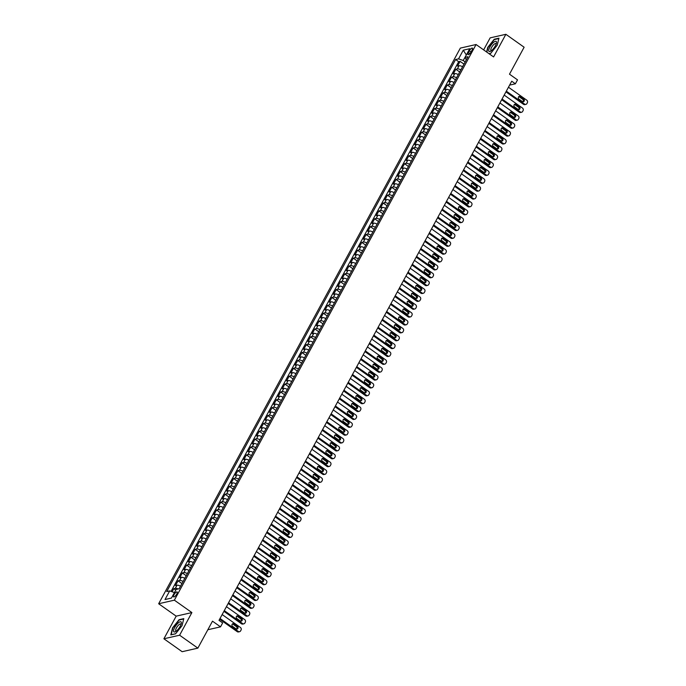 <?xml version="1.0" encoding="UTF-8"?>
<svg xmlns="http://www.w3.org/2000/svg" width="686" height="686" viewBox="0 0 686 686"><rect width="100%" height="100%" fill="white"/><g stroke="black" fill="none" stroke-linecap="round" stroke-linejoin="round"><path stroke-width="1.03" d="M176.731 594.119A3.027 0.995 -54.7 0 0 177.125 591.958A3.027 0.995 -54.7 0 0 174.012 594.736A3.027 0.995 -54.7 0 0 173.618 596.897A3.027 0.995 -54.7 0 0 176.731 594.119M163.894 638.777L182.142 651.7L197.86 648.133L179.612 635.21L191.891 612.581L174.373 600.173L158.655 603.749L176.182 616.148L163.894 638.777L179.612 635.21M174.373 600.173L476.067 44.521L460.349 48.097L158.655 603.749M476.067 44.521L493.586 56.929L505.874 34.3L490.156 37.867L483.639 49.881M505.874 34.3L524.121 47.223L509.492 74.182L517.518 79.868L515.383 83.803L511.73 81.214L219.014 620.341L222.658 622.922L220.523 626.858L212.497 621.173L197.86 648.133M462.561 66.722A3.79 1.226 -151.5 0 0 459.071 65.736L457.528 66.096L460.092 61.371L463.976 64.124M460.855 69.869A3.79 1.226 -151.5 0 0 457.365 68.892L455.813 69.243L459.706 71.996M455.813 69.243L453.249 73.959L454.801 73.608A3.79 1.226 -151.5 0 1 458.291 74.594M454.021 82.466A3.79 1.226 -151.5 0 0 450.531 81.48L448.978 81.831L451.542 77.115L455.427 79.859M449.742 90.329A3.79 1.226 -151.5 0 0 446.252 89.352L444.708 89.703L447.272 84.978L451.156 87.731M445.471 98.201A3.79 1.226 -151.5 0 0 441.981 97.223L440.429 97.575L442.993 92.85L446.886 95.603M441.201 106.073A3.79 1.226 -151.5 0 0 437.711 105.095L436.159 105.447L438.723 100.722L442.607 103.475M436.922 113.945A3.79 1.226 -151.5 0 0 433.432 112.958L431.888 113.319L434.452 108.594L438.337 111.346M432.652 121.816A3.79 1.226 -151.5 0 0 429.162 120.83L427.61 121.182L430.173 116.466L434.058 119.218M428.381 129.688A3.79 1.226 -151.5 0 0 424.891 128.702L423.339 129.054L425.903 124.338L429.788 127.081M424.102 137.552A3.79 1.226 -151.5 0 0 420.612 136.574L419.069 136.926L421.633 132.201L425.517 134.953M419.832 145.423A3.79 1.226 -151.5 0 0 416.342 144.446L414.79 144.797L417.354 140.073L421.238 142.825M415.553 153.295A3.79 1.226 -151.5 0 0 412.072 152.318L410.52 152.669L413.083 147.944L416.968 150.697M411.283 161.167A3.79 1.226 -151.5 0 0 407.793 160.181L406.241 160.541L408.813 155.816L412.698 158.569M407.012 169.039A3.79 1.226 -151.5 0 0 403.522 168.053L401.97 168.404L404.534 163.688L408.419 166.441M402.733 176.911A3.79 1.226 -151.5 0 0 399.252 175.925L397.7 176.276L400.264 171.56L404.148 174.304M398.463 184.774A3.79 1.226 -151.5 0 0 394.973 183.797L393.421 184.148L395.985 179.423L399.878 182.176M394.193 192.646A3.79 1.226 -151.5 0 0 390.703 191.668L389.151 192.02L391.715 187.295L395.599 190.048M389.914 200.518A3.79 1.226 -151.5 0 0 386.432 199.54L384.88 199.892L387.444 195.167L391.329 197.92M385.643 208.39A3.79 1.226 -151.5 0 0 382.153 207.404L380.601 207.764L383.165 203.039L387.058 205.791M381.373 216.262A3.79 1.226 -151.5 0 0 377.883 215.275L376.331 215.627L378.895 210.911L382.779 213.663M377.094 224.133A3.79 1.226 -151.5 0 0 373.613 223.147L372.061 223.499L374.625 218.783L378.509 221.527M372.824 231.997A3.79 1.226 -151.5 0 0 369.334 231.019L367.782 231.371L370.346 226.646L374.239 229.398M368.554 239.868A3.79 1.226 -151.5 0 0 365.063 238.891L363.511 239.243L366.075 234.518L369.96 237.27M364.275 247.74A3.79 1.226 -151.5 0 0 360.793 246.763L359.241 247.114L361.805 242.39L365.689 245.142M360.004 255.612A3.79 1.226 -151.5 0 0 356.514 254.626L354.962 254.986L357.526 250.261L361.419 253.014M355.734 263.484A3.79 1.226 -151.5 0 0 352.244 262.498L350.692 262.849L353.256 258.133L357.14 260.886M351.455 271.356A3.79 1.226 -151.5 0 0 347.974 270.37L346.421 270.721L348.985 266.005L352.87 268.749M347.185 279.219A3.79 1.226 -151.5 0 0 343.695 278.242L342.143 278.593L344.706 273.868L348.599 276.621M342.914 287.091A3.79 1.226 -151.5 0 0 339.424 286.113L337.872 286.465L340.436 281.74L344.321 284.493M338.635 294.963A3.79 1.226 -151.5 0 0 335.145 293.985L333.602 294.337L336.166 289.612L340.05 292.365M334.365 302.835A3.79 1.226 -151.5 0 0 330.875 301.849L329.323 302.209L331.887 297.484L335.78 300.236M330.095 310.707A3.79 1.226 -151.5 0 0 326.605 309.72L325.053 310.072L327.616 305.356L331.501 308.108M325.816 318.578A3.79 1.226 -151.5 0 0 322.326 317.592L320.782 317.944L323.346 313.228L327.231 315.972M321.545 326.442A3.79 1.226 -151.5 0 0 318.055 325.464L316.503 325.816L319.067 321.091L322.96 323.843M317.275 334.314A3.79 1.226 -151.5 0 0 313.785 333.336L312.233 333.688L314.797 328.963L318.681 331.715M312.996 342.185A3.79 1.226 -151.5 0 0 309.506 341.208L307.963 341.559L310.526 336.835L314.411 339.587M308.726 350.057A3.79 1.226 -151.5 0 0 305.236 349.071L303.684 349.431L306.248 344.706L310.141 347.459M304.455 357.929A3.79 1.226 -151.5 0 0 300.965 356.943L299.413 357.295L301.977 352.578L305.862 355.331M300.176 365.801A3.79 1.226 -151.5 0 0 296.686 364.815L295.143 365.166L297.707 360.45L301.591 363.194M295.906 373.664A3.79 1.226 -151.5 0 0 292.416 372.687L290.864 373.038L293.428 368.313L297.321 371.066M291.636 381.536A3.79 1.226 -151.5 0 0 288.146 380.559L286.594 380.91L289.158 376.185L293.042 378.938M287.357 389.408A3.79 1.226 -151.5 0 0 283.867 388.43L282.323 388.782L284.887 384.057L288.772 386.81M283.086 397.28A3.79 1.226 -151.5 0 0 279.596 396.294L278.044 396.654L280.608 391.929L284.493 394.682M278.816 405.152A3.79 1.226 -151.5 0 0 275.326 404.165L273.774 404.517L276.338 399.801L280.222 402.553M274.537 413.023A3.79 1.226 -151.5 0 0 271.047 412.037L269.504 412.389L272.068 407.673L275.952 410.417M270.267 420.887A3.79 1.226 -151.5 0 0 266.777 419.909L265.225 420.261L267.789 415.536L271.673 418.289M265.988 428.759A3.79 1.226 -151.5 0 0 262.506 427.781L260.954 428.133L263.518 423.408L267.403 426.16M261.718 436.63A3.79 1.226 -151.5 0 0 258.228 435.653L256.675 436.004L259.248 431.28L263.132 434.032M257.447 444.502A3.79 1.226 -151.5 0 0 253.957 443.516L252.405 443.876L254.969 439.151L258.854 441.904M253.168 452.374A3.79 1.226 -151.5 0 0 249.687 451.388L248.135 451.74L250.699 447.023L254.583 449.776M248.898 460.246A3.79 1.226 -151.5 0 0 245.408 459.26L243.856 459.611L246.42 454.895L250.313 457.639M244.628 468.109A3.79 1.226 -151.5 0 0 241.138 467.132L239.585 467.483L242.149 462.758L246.034 465.511M240.349 475.981A3.79 1.226 -151.5 0 0 236.867 475.004L235.315 475.355L237.879 470.63L241.764 473.383M236.078 483.853A3.79 1.226 -151.5 0 0 232.588 482.875L231.036 483.227L233.6 478.502L237.493 481.255M231.808 491.725A3.79 1.226 -151.5 0 0 228.318 490.739L226.766 491.099L229.33 486.374L233.214 489.127M227.529 499.597A3.79 1.226 -151.5 0 0 224.048 498.611L222.496 498.962L225.059 494.246L228.944 496.998M223.259 507.469A3.79 1.226 -151.5 0 0 219.769 506.482L218.217 506.834L220.781 502.118L224.674 504.862M218.988 515.332A3.79 1.226 -151.5 0 0 215.498 514.354L213.946 514.706L216.51 509.981L220.395 512.734M214.709 523.204A3.79 1.226 -151.5 0 0 211.228 522.226L209.676 522.578L212.24 517.853L216.124 520.605M210.439 531.075A3.79 1.226 -151.5 0 0 206.949 530.098L205.397 530.45L207.961 525.725L211.854 528.477M206.169 538.947A3.79 1.226 -151.5 0 0 202.679 537.961L201.127 538.321L203.691 533.597L207.575 536.349M201.89 546.819A3.79 1.226 -151.5 0 0 198.408 545.833L196.856 546.185L199.42 541.468L203.305 544.221M197.619 554.691A3.79 1.226 -151.5 0 0 194.129 553.705L192.577 554.056L195.141 549.34L199.034 552.084M193.349 562.554A3.79 1.226 -151.5 0 0 189.859 561.577L188.307 561.928L190.871 557.203L194.755 559.956M189.07 570.426A3.79 1.226 -151.5 0 0 185.58 569.449L184.037 569.8L186.601 565.075L190.485 567.828M184.8 578.298A3.79 1.226 -151.5 0 0 181.31 577.32L179.758 577.672L182.322 572.947L186.215 575.7M180.529 586.17A3.79 1.226 -151.5 0 0 177.039 585.184L175.487 585.544L178.051 580.819L181.936 583.572M469.378 50.798L468.444 52.53A2.933 0.96 -54.7 0 0 468.066 54.631A2.933 0.96 -54.7 0 0 471.076 51.939L472.019 50.207A2.933 0.96 -54.7 0 0 472.397 48.106A2.933 0.96 -54.7 0 0 469.378 50.798L471.05 51.982M174.407 592.635L171.474 598.046L176.156 589.42L179.132 588.742L468.006 56.706L465.031 57.384L466.291 59.862M171.457 598.081L165 599.547L169.699 590.886L166.724 591.564L455.598 59.519L458.574 58.85L463.273 50.189L469.73 48.723L465.031 57.384M460.092 61.371L458.668 61.697L171.063 591.383M178.128 588.974A3.79 1.226 28.5 0 0 175.324 588.339L173.781 588.691L172.109 591.761M178.051 580.819L179.603 580.467A3.79 1.226 28.5 0 1 183.093 581.445M182.322 572.947L183.874 572.596A3.79 1.226 28.5 0 1 187.364 573.573M186.601 565.075L188.144 564.724A3.79 1.226 28.5 0 1 191.634 565.71M190.871 557.203L192.423 556.852A3.79 1.226 28.5 0 1 195.913 557.838M195.141 549.34L196.693 548.98A3.79 1.226 28.5 0 1 200.183 549.966M199.42 541.468L200.972 541.117A3.79 1.226 28.5 0 1 204.454 542.094M203.691 533.597L205.243 533.245A3.79 1.226 28.5 0 1 208.733 534.222M207.961 525.725L209.513 525.373A3.79 1.226 28.5 0 1 213.003 526.351M212.24 517.853L213.792 517.501A3.79 1.226 28.5 0 1 217.273 518.487M216.51 509.981L218.062 509.629A3.79 1.226 28.5 0 1 221.552 510.616M220.781 502.118L222.333 501.758A3.79 1.226 28.5 0 1 225.823 502.744M225.059 494.246L226.612 493.894A3.79 1.226 28.5 0 1 230.093 494.872M229.33 486.374L230.882 486.022A3.79 1.226 28.5 0 1 234.372 487M233.6 478.502L235.152 478.151A3.79 1.226 28.5 0 1 238.642 479.128M237.879 470.63L239.431 470.279A3.79 1.226 28.5 0 1 242.913 471.265M242.149 462.758L243.702 462.407A3.79 1.226 28.5 0 1 247.192 463.393M246.42 454.895L247.972 454.535A3.79 1.226 28.5 0 1 251.462 455.521M250.699 447.023L252.251 446.672A3.79 1.226 28.5 0 1 255.732 447.649M254.969 439.151L256.521 438.8A3.79 1.226 28.5 0 1 260.011 439.777M259.248 431.28L260.791 430.928A3.79 1.226 28.5 0 1 264.281 431.906M263.518 423.408L265.07 423.056A3.79 1.226 28.5 0 1 268.552 424.042M267.789 415.536L269.341 415.184A3.79 1.226 28.5 0 1 272.831 416.17M272.068 407.673L273.611 407.312A3.79 1.226 28.5 0 1 277.101 408.299M276.338 399.801L277.89 399.449A3.79 1.226 28.5 0 1 281.38 400.427M280.608 391.929L282.16 391.577A3.79 1.226 28.5 0 1 285.65 392.555M284.887 384.057L286.431 383.706A3.79 1.226 28.5 0 1 289.921 384.683M289.158 376.185L290.71 375.834A3.79 1.226 28.5 0 1 294.2 376.82M293.428 368.313L294.98 367.962A3.79 1.226 28.5 0 1 298.47 368.948M297.707 360.45L299.25 360.09A3.79 1.226 28.5 0 1 302.74 361.076M301.977 352.578L303.529 352.227A3.79 1.226 28.5 0 1 307.019 353.204M306.248 344.706L307.8 344.355A3.79 1.226 28.5 0 1 311.29 345.332M310.526 336.835L312.07 336.483A3.79 1.226 28.5 0 1 315.56 337.461M314.797 328.963L316.349 328.611A3.79 1.226 28.5 0 1 319.839 329.597M319.067 321.091L320.619 320.739A3.79 1.226 28.5 0 1 324.109 321.725M323.346 313.228L324.89 312.867A3.79 1.226 28.5 0 1 328.38 313.854M327.616 305.356L329.169 305.004A3.79 1.226 28.5 0 1 332.659 305.982M331.887 297.484L333.439 297.132A3.79 1.226 28.5 0 1 336.929 298.11M336.166 289.612L337.709 289.26A3.79 1.226 28.5 0 1 341.199 290.238M340.436 281.74L341.988 281.389A3.79 1.226 28.5 0 1 345.478 282.375M344.706 273.868L346.259 273.517A3.79 1.226 28.5 0 1 349.749 274.503M348.985 266.005L350.537 265.645A3.79 1.226 28.5 0 1 354.019 266.631M353.256 258.133L354.808 257.782A3.79 1.226 28.5 0 1 358.298 258.759M357.526 250.261L359.078 249.91A3.79 1.226 28.5 0 1 362.568 250.887M361.805 242.39L363.357 242.038A3.79 1.226 28.5 0 1 366.839 243.016M366.075 234.518L367.627 234.166A3.79 1.226 28.5 0 1 371.117 235.152M370.346 226.646L371.898 226.294A3.79 1.226 28.5 0 1 375.388 227.28M374.625 218.783L376.177 218.422A3.79 1.226 28.5 0 1 379.658 219.409M378.895 210.911L380.447 210.559A3.79 1.226 28.5 0 1 383.937 211.537M383.165 203.039L384.717 202.687A3.79 1.226 28.5 0 1 388.207 203.665M387.444 195.167L388.996 194.815A3.79 1.226 28.5 0 1 392.478 195.793M391.715 187.295L393.267 186.944A3.79 1.226 28.5 0 1 396.757 187.93M395.985 179.423L397.537 179.072A3.79 1.226 28.5 0 1 401.027 180.058M400.264 171.56L401.816 171.2A3.79 1.226 28.5 0 1 405.297 172.186M404.534 163.688L406.086 163.337A3.79 1.226 28.5 0 1 409.576 164.314M408.813 155.816L410.357 155.465A3.79 1.226 28.5 0 1 413.847 156.442M413.083 147.944L414.636 147.593A3.79 1.226 28.5 0 1 418.117 148.57M417.354 140.073L418.906 139.721A3.79 1.226 28.5 0 1 422.396 140.707M421.633 132.201L423.176 131.849A3.79 1.226 28.5 0 1 426.666 132.835M425.903 124.338L427.455 123.977A3.79 1.226 28.5 0 1 430.945 124.963M430.173 116.466L431.726 116.114A3.79 1.226 28.5 0 1 435.216 117.092M434.452 108.594L435.996 108.242A3.79 1.226 28.5 0 1 439.486 109.22M438.723 100.722L440.275 100.37A3.79 1.226 28.5 0 1 443.765 101.348M442.993 92.85L444.545 92.499A3.79 1.226 28.5 0 1 448.035 93.485M447.272 84.978L448.815 84.627A3.79 1.226 28.5 0 1 452.306 85.613M451.542 77.115L453.094 76.755A3.79 1.226 28.5 0 1 456.584 77.741M466.274 55.086L463.196 60.531L458.574 58.85M465.168 61.929L463.196 60.531M207.841 629.739L220.523 626.858M509.621 85.107L515.383 83.803M466.326 54.983L463.273 50.189M458.668 61.697L455.598 59.519M173.781 588.691L175.779 590.106M169.699 590.886L174.321 592.567M165 599.547L171.329 598.081M489.092 53.74L490.704 53.371L497.196 45.242L498.954 38.184L494.22 39.256L487.729 47.394L486.588 51.973M191.891 612.581L176.182 616.148M175.547 633.821L182.039 625.683L183.797 618.626L179.063 619.707L172.572 627.836L170.814 634.893L175.547 633.821M508.463 87.233L526.737 100.165A1.895 1.681 77.2 0 1 527.345 102.771L526.917 103.56A1.895 1.681 77.2 0 1 524.601 104.101L506.328 91.169M505.942 91.881L523.538 104.341L524.601 104.101M523.727 99.016A1.518 1.346 -102.8 0 1 522.355 101.537L518.856 99.05A1.518 1.346 -102.8 0 1 520.22 96.537L523.727 99.016L522.663 99.256A1.518 1.346 -102.8 0 1 522.818 101.742M518.702 96.563A1.518 1.346 -102.8 0 1 519.156 96.777L522.663 99.256M525.87 104.375L524.816 104.615A1.895 1.681 -102.8 0 1 523.538 104.341M495.369 45.791A6.148 2.015 -54.7 0 0 496.441 43.098A6.148 2.015 -54.7 0 0 494.486 41.692A6.148 2.015 -54.7 0 0 489.847 47.051A6.148 2.015 -54.7 0 0 490.747 51.133A6.148 2.015 -54.7 0 0 495.369 45.791M496.15 44.101A4.21 1.381 -54.7 0 0 495.909 43.595A4.21 1.381 -54.7 0 0 491.579 47.463A4.21 1.381 -54.7 0 0 491.039 50.472A4.21 1.381 -54.7 0 0 491.588 50.532M486.854 52.153L488.02 47.463L494.306 39.582L498.859 38.545M490.773 53.285L489.015 53.688M181.241 622.116A6.148 2.015 -54.7 0 0 176.448 624.852A6.148 2.015 -54.7 0 0 173.669 631.609A6.148 2.015 -54.7 0 0 175.59 631.583A6.148 2.015 -54.7 0 0 181.284 623.54A6.148 2.015 -54.7 0 0 181.241 622.116M180.993 624.543A4.21 1.381 -54.7 0 0 180.907 624.226A4.21 1.381 -54.7 0 0 180.752 624.037A4.21 1.381 -54.7 0 0 177.408 626.387A4.21 1.381 -54.7 0 0 175.727 630.726A4.21 1.381 -54.7 0 0 175.882 630.914A4.21 1.381 -54.7 0 0 176.439 630.974M175.616 633.735L171.166 634.747L172.863 627.904L179.157 620.024L183.702 618.995M504.193 95.097L522.466 108.036A1.895 1.681 77.2 0 1 523.066 110.643L522.638 111.432A1.895 1.681 77.2 0 1 520.322 111.972L502.058 99.033M501.663 99.753L519.268 112.212L520.322 111.972M519.448 106.887A1.518 1.346 -102.8 0 1 518.084 109.4L514.577 106.922A1.518 1.346 -102.8 0 1 515.949 104.401L519.448 106.887L518.384 107.127A1.518 1.346 -102.8 0 1 518.539 109.614M514.423 104.435A1.518 1.346 -102.8 0 1 514.886 104.649L518.384 107.127M521.6 112.247L520.537 112.487A1.895 1.681 -102.8 0 1 519.268 112.212M499.923 102.969L518.187 115.908A1.895 1.681 77.2 0 1 518.796 118.515L518.367 119.304A1.895 1.681 77.2 0 1 516.052 119.844L497.779 106.905M497.393 107.625L514.989 120.084L516.052 119.844M515.177 114.759A1.518 1.346 -102.8 0 1 513.805 117.272L510.307 114.794A1.518 1.346 -102.8 0 1 511.67 112.272L515.177 114.759L514.114 114.999A1.518 1.346 -102.8 0 1 514.268 117.486M510.152 112.307A1.518 1.346 -102.8 0 1 510.607 112.513L514.114 114.999M517.33 120.119L516.266 120.359A1.895 1.681 -102.8 0 1 514.989 120.084M495.644 110.84L513.917 123.78A1.895 1.681 77.2 0 1 514.526 126.387L514.097 127.176A1.895 1.681 77.2 0 1 511.782 127.716L493.508 114.776M493.123 115.497L510.718 127.956L511.782 127.716M510.907 122.623A1.518 1.346 -102.8 0 1 509.535 125.144L506.036 122.665A1.518 1.346 -102.8 0 1 507.4 120.144L510.907 122.623L509.844 122.871A1.518 1.346 -102.8 0 1 509.998 125.358M505.882 120.179A1.518 1.346 -102.8 0 1 506.337 120.384L509.844 122.871M513.051 127.982L511.996 128.231A1.895 1.681 -102.8 0 1 510.718 127.956M491.373 118.712L509.647 131.652A1.895 1.681 77.2 0 1 510.247 134.259L509.818 135.048A1.895 1.681 77.2 0 1 507.503 135.588L489.238 122.648M488.844 123.369L506.448 135.828L507.503 135.588M506.628 130.494A1.518 1.346 -102.8 0 1 505.265 133.015L501.758 130.537A1.518 1.346 -102.8 0 1 503.13 128.016L506.628 130.494L505.565 130.734A1.518 1.346 -102.8 0 1 505.719 133.23M501.603 128.042A1.518 1.346 -102.8 0 1 502.066 128.256L505.565 130.734M508.78 135.854L507.717 136.094A1.895 1.681 -102.8 0 1 506.448 135.828M487.103 126.584L505.368 139.524A1.895 1.681 77.2 0 1 505.976 142.131L505.548 142.911A1.895 1.681 77.2 0 1 503.232 143.451L484.959 130.52M484.573 131.232L502.169 143.7L503.232 143.451M502.358 138.366A1.518 1.346 -102.8 0 1 500.986 140.887L497.487 138.401A1.518 1.346 -102.8 0 1 498.851 135.888L502.358 138.366L501.295 138.606A1.518 1.346 -102.8 0 1 501.449 141.102M497.333 135.914A1.518 1.346 -102.8 0 1 497.787 136.128L501.295 138.606M504.51 143.726L503.447 143.966A1.895 1.681 -102.8 0 1 502.169 143.7M482.824 134.456L501.097 147.387A1.895 1.681 77.2 0 1 501.698 149.994L501.277 150.783A1.895 1.681 77.2 0 1 498.962 151.323L480.689 138.392M480.303 139.104L497.899 151.563L498.962 151.323M498.087 146.238A1.518 1.346 -102.8 0 1 496.715 148.759L493.208 146.272A1.518 1.346 -102.8 0 1 494.58 143.76L498.087 146.238L497.024 146.478A1.518 1.346 -102.8 0 1 497.178 148.965M493.062 143.786A1.518 1.346 -102.8 0 1 493.517 144L497.024 146.478M500.231 151.597L499.168 151.838A1.895 1.681 -102.8 0 1 497.899 151.563M478.554 142.319L496.827 155.259A1.895 1.681 77.2 0 1 497.427 157.866L496.998 158.655A1.895 1.681 77.2 0 1 494.683 159.195L476.418 146.255M476.024 146.976L493.628 159.435L494.683 159.195M493.809 154.11A1.518 1.346 -102.8 0 1 492.445 156.631L488.938 154.144A1.518 1.346 -102.8 0 1 490.31 151.623L493.809 154.11L492.745 154.35A1.518 1.346 -102.8 0 1 492.9 156.837M488.784 151.657A1.518 1.346 -102.8 0 1 489.247 151.872L492.745 154.35M495.961 159.469L494.898 159.709A1.895 1.681 -102.8 0 1 493.628 159.435M474.283 150.191L492.548 163.131A1.895 1.681 77.2 0 1 493.157 165.738L492.728 166.526A1.895 1.681 77.2 0 1 490.413 167.067L472.14 154.127M471.754 154.847L489.35 167.307L490.413 167.067M489.538 161.982A1.518 1.346 -102.8 0 1 488.166 164.494L484.668 162.016A1.518 1.346 -102.8 0 1 486.031 159.495L489.538 161.982L488.475 162.222A1.518 1.346 -102.8 0 1 488.629 164.709M484.513 159.529A1.518 1.346 -102.8 0 1 484.968 159.735L488.475 162.222M491.69 167.341L490.627 167.581A1.895 1.681 -102.8 0 1 489.35 167.307M470.004 158.063L488.278 171.003A1.895 1.681 77.2 0 1 488.878 173.609L488.458 174.398A1.895 1.681 77.2 0 1 486.142 174.939L467.869 161.999M467.483 162.719L485.079 175.179L486.142 174.939M485.268 169.845A1.518 1.346 -102.8 0 1 483.896 172.366L480.389 169.888A1.518 1.346 -102.8 0 1 481.761 167.367L485.268 169.845L484.205 170.094A1.518 1.346 -102.8 0 1 484.359 172.58M480.234 167.401A1.518 1.346 -102.8 0 1 480.697 167.607L484.205 170.094M487.412 175.204L486.348 175.453A1.895 1.681 -102.8 0 1 485.079 175.179M465.734 165.935L484.007 178.875A1.895 1.681 77.2 0 1 484.608 181.481L484.179 182.27A1.895 1.681 77.2 0 1 481.864 182.81L463.599 169.871M463.204 170.591L480.809 183.051L481.864 182.81M480.989 177.717A1.518 1.346 -102.8 0 1 479.625 180.238L476.118 177.76A1.518 1.346 -102.8 0 1 477.49 175.239L480.989 177.717L479.926 177.957A1.518 1.346 -102.8 0 1 480.08 180.452M475.964 175.264A1.518 1.346 -102.8 0 1 476.427 175.479L479.926 177.957M483.141 183.076L482.078 183.316A1.895 1.681 -102.8 0 1 480.809 183.051M461.455 173.807L479.728 186.746A1.895 1.681 77.2 0 1 480.337 189.353L479.908 190.133A1.895 1.681 77.2 0 1 477.593 190.674L459.32 177.743M458.934 178.454L476.53 190.922L477.593 190.674M476.719 185.589A1.518 1.346 -102.8 0 1 475.347 188.11L471.848 185.623A1.518 1.346 -102.8 0 1 473.211 183.111L476.719 185.589L475.655 185.829A1.518 1.346 -102.8 0 1 475.81 188.324M471.694 183.136A1.518 1.346 -102.8 0 1 472.148 183.351L475.655 185.829M478.871 190.948L477.808 191.188A1.895 1.681 -102.8 0 1 476.53 190.922M457.185 181.679L475.458 194.61A1.895 1.681 77.2 0 1 476.058 197.216L475.638 198.005A1.895 1.681 77.2 0 1 473.323 198.546L455.05 185.614M454.664 186.326L472.26 198.786L473.323 198.546M472.448 193.461A1.518 1.346 -102.8 0 1 471.076 195.982L467.569 193.495A1.518 1.346 -102.8 0 1 468.941 190.982L472.448 193.461L471.385 193.701A1.518 1.346 -102.8 0 1 471.539 196.187M467.415 191.008A1.518 1.346 -102.8 0 1 467.878 191.222L471.385 193.701M474.592 198.82L473.529 199.06A1.895 1.681 -102.8 0 1 472.26 198.786M452.914 189.542L471.188 202.481A1.895 1.681 77.2 0 1 471.788 205.088L471.359 205.877A1.895 1.681 77.2 0 1 469.044 206.417L450.779 193.478M450.385 194.198L467.981 206.657L469.044 206.417M468.169 201.332A1.518 1.346 -102.8 0 1 466.806 203.853L463.299 201.367A1.518 1.346 -102.8 0 1 464.671 198.846L468.169 201.332L467.106 201.573A1.518 1.346 -102.8 0 1 467.26 204.059M463.144 198.88A1.518 1.346 -102.8 0 1 463.607 199.094L467.106 201.573M470.322 206.692L469.258 206.932A1.895 1.681 -102.8 0 1 467.981 206.657M448.635 197.414L466.909 210.353A1.895 1.681 77.2 0 1 467.518 212.96L467.089 213.749A1.895 1.681 77.2 0 1 464.774 214.289L446.5 201.35M446.114 202.07L463.71 214.529L464.774 214.289M463.899 209.204A1.518 1.346 -102.8 0 1 462.527 211.717L459.028 209.239A1.518 1.346 -102.8 0 1 460.392 206.718L463.899 209.204L462.836 209.444A1.518 1.346 -102.8 0 1 462.99 211.931M458.874 206.752A1.518 1.346 -102.8 0 1 459.328 206.958L462.836 209.444M466.051 214.564L464.988 214.804A1.895 1.681 -102.8 0 1 463.71 214.529M444.365 205.286L462.638 218.225A1.895 1.681 77.2 0 1 463.239 220.832L462.818 221.621A1.895 1.681 77.2 0 1 460.503 222.161L442.23 209.221M441.844 209.942L459.44 222.401L460.503 222.161M459.629 217.068A1.518 1.346 -102.8 0 1 458.257 219.589L454.749 217.11A1.518 1.346 -102.8 0 1 456.121 214.589L459.629 217.068L458.565 217.316A1.518 1.346 -102.8 0 1 458.72 219.803M454.595 214.624A1.518 1.346 -102.8 0 1 455.058 214.829L458.565 217.316M461.772 222.427L460.709 222.676A1.895 1.681 -102.8 0 1 459.44 222.401M440.095 213.157L458.359 226.097A1.895 1.681 77.2 0 1 458.968 228.704L458.54 229.493A1.895 1.681 77.2 0 1 456.224 230.033L437.96 217.093M437.565 217.814L455.161 230.273L456.224 230.033M455.35 224.939A1.518 1.346 -102.8 0 1 453.986 227.46L450.479 224.982A1.518 1.346 -102.8 0 1 451.851 222.461L455.35 224.939L454.286 225.18A1.518 1.346 -102.8 0 1 454.441 227.675M450.325 222.487A1.518 1.346 -102.8 0 1 450.788 222.701L454.286 225.18M457.502 230.299L456.439 230.539A1.895 1.681 -102.8 0 1 455.161 230.273M435.816 221.029L454.089 233.969A1.895 1.681 77.2 0 1 454.698 236.576L454.269 237.356A1.895 1.681 77.2 0 1 451.954 237.896L433.681 224.965M433.295 225.677L450.891 238.145L451.954 237.896M451.079 232.811A1.518 1.346 -102.8 0 1 449.707 235.332L446.209 232.846A1.518 1.346 -102.8 0 1 447.572 230.333L451.079 232.811L450.016 233.051A1.518 1.346 -102.8 0 1 450.17 235.547M446.054 230.359A1.518 1.346 -102.8 0 1 446.509 230.573L450.016 233.051M453.232 238.171L452.168 238.411A1.895 1.681 -102.8 0 1 450.891 238.145M431.545 228.901L449.819 241.832A1.895 1.681 77.2 0 1 450.419 244.439L449.999 245.228A1.895 1.681 77.2 0 1 447.684 245.768L429.41 232.837M429.016 233.549L446.62 246.008L447.684 245.768M446.8 240.683A1.518 1.346 -102.8 0 1 445.437 243.204L441.93 240.717A1.518 1.346 -102.8 0 1 443.302 238.205L446.8 240.683L445.746 240.923A1.518 1.346 -102.8 0 1 445.9 243.41M441.775 238.231A1.518 1.346 -102.8 0 1 442.238 238.445L445.746 240.923M448.953 246.042L447.889 246.283A1.895 1.681 -102.8 0 1 446.62 246.008M427.275 236.764L445.54 249.704A1.895 1.681 77.2 0 1 446.149 252.311L445.72 253.1A1.895 1.681 77.2 0 1 443.405 253.64L425.14 240.7M424.745 241.421L442.341 253.88L443.405 253.64M442.53 248.555A1.518 1.346 -102.8 0 1 441.167 251.076L437.659 248.589A1.518 1.346 -102.8 0 1 439.031 246.068L442.53 248.555L441.467 248.795A1.518 1.346 -102.8 0 1 441.621 251.282M437.505 246.103A1.518 1.346 -102.8 0 1 437.968 246.317L441.467 248.795M444.682 253.914L443.619 254.154A1.895 1.681 -102.8 0 1 442.341 253.88M422.996 244.636L441.27 257.576A1.895 1.681 77.2 0 1 441.878 260.183L441.45 260.972A1.895 1.681 77.2 0 1 439.134 261.512L420.861 248.572M420.475 249.292L438.071 261.752L439.134 261.512M438.26 256.427A1.518 1.346 -102.8 0 1 436.888 258.939L433.389 256.461A1.518 1.346 -102.8 0 1 434.752 253.94L438.26 256.427L437.196 256.667A1.518 1.346 -102.8 0 1 437.351 259.154M433.235 253.974A1.518 1.346 -102.8 0 1 433.689 254.18L437.196 256.667M440.412 261.786L439.349 262.026A1.895 1.681 -102.8 0 1 438.071 261.752M418.726 252.508L436.999 265.448A1.895 1.681 77.2 0 1 437.599 268.055L437.179 268.843A1.895 1.681 77.2 0 1 434.864 269.384L416.591 256.444M416.196 257.164L433.801 269.624L434.864 269.384M433.981 264.29A1.518 1.346 -102.8 0 1 432.617 266.811L429.11 264.333A1.518 1.346 -102.8 0 1 430.482 261.812L433.981 264.29L432.926 264.539A1.518 1.346 -102.8 0 1 433.08 267.025M428.956 261.846A1.518 1.346 -102.8 0 1 429.419 262.052L432.926 264.539M436.133 269.649L435.07 269.898A1.895 1.681 -102.8 0 1 433.801 269.624M414.455 260.38L432.72 273.32A1.895 1.681 77.2 0 1 433.329 275.926L432.9 276.715A1.895 1.681 77.2 0 1 430.585 277.255L412.32 264.316M411.926 265.036L429.522 277.496L430.585 277.255M429.71 272.162A1.518 1.346 -102.8 0 1 428.347 274.683L424.84 272.205A1.518 1.346 -102.8 0 1 426.203 269.684L429.71 272.162L428.647 272.402A1.518 1.346 -102.8 0 1 428.801 274.897M424.685 269.709A1.518 1.346 -102.8 0 1 425.149 269.924L428.647 272.402M431.863 277.521L430.799 277.761A1.895 1.681 -102.8 0 1 429.522 277.496M410.177 268.252L428.45 281.191A1.895 1.681 77.2 0 1 429.059 283.798L428.63 284.579A1.895 1.681 77.2 0 1 426.315 285.119L408.041 272.188M407.656 272.899L425.251 285.367L426.315 285.119M425.44 280.034A1.518 1.346 -102.8 0 1 424.068 282.555L420.569 280.077A1.518 1.346 -102.8 0 1 421.933 277.556L425.44 280.034L424.377 280.274A1.518 1.346 -102.8 0 1 424.531 282.769M420.415 277.581A1.518 1.346 -102.8 0 1 420.87 277.796L424.377 280.274M427.584 285.393L426.529 285.633A1.895 1.681 -102.8 0 1 425.251 285.367M405.906 276.124L424.18 289.055A1.895 1.681 77.2 0 1 424.78 291.661L424.351 292.45A1.895 1.681 77.2 0 1 422.044 292.991L403.771 280.06M403.377 280.771L420.981 293.231L422.044 292.991M421.161 287.906A1.518 1.346 -102.8 0 1 419.798 290.427L416.291 287.94A1.518 1.346 -102.8 0 1 417.663 285.427L421.161 287.906L420.106 288.146A1.518 1.346 -102.8 0 1 420.261 290.632M416.136 285.453A1.518 1.346 -102.8 0 1 416.599 285.668L420.106 288.146M423.313 293.265L422.25 293.505A1.895 1.681 -102.8 0 1 420.981 293.231M401.636 283.987L419.901 296.927A1.895 1.681 77.2 0 1 420.509 299.533L420.081 300.322A1.895 1.681 77.2 0 1 417.765 300.862L399.501 287.923M399.106 288.643L416.702 301.103L417.765 300.862M416.891 295.777A1.518 1.346 -102.8 0 1 415.527 298.299L412.02 295.812A1.518 1.346 -102.8 0 1 413.384 293.291L416.891 295.777L415.827 296.018A1.518 1.346 -102.8 0 1 415.982 298.504M411.866 293.325A1.518 1.346 -102.8 0 1 412.329 293.539L415.827 296.018M419.043 301.137L417.98 301.377A1.895 1.681 -102.8 0 1 416.702 301.103M397.357 291.859L415.63 304.798A1.895 1.681 77.2 0 1 416.239 307.405L415.81 308.194A1.895 1.681 77.2 0 1 413.495 308.734L395.222 295.795M394.836 296.515L412.432 308.974L413.495 308.734M412.62 303.649A1.518 1.346 -102.8 0 1 411.248 306.162L407.75 303.684A1.518 1.346 -102.8 0 1 409.113 301.163L412.62 303.649L411.557 303.889A1.518 1.346 -102.8 0 1 411.711 306.376M407.595 301.197A1.518 1.346 -102.8 0 1 408.05 301.403L411.557 303.889M414.764 309.009L413.709 309.249A1.895 1.681 -102.8 0 1 412.432 308.974M393.087 299.731L411.36 312.67A1.895 1.681 77.2 0 1 411.96 315.277L411.531 316.066A1.895 1.681 77.2 0 1 409.225 316.606L390.951 303.666M390.557 304.387L408.161 316.846L409.225 316.606M408.341 311.513A1.518 1.346 -102.8 0 1 406.978 314.034L403.471 311.555A1.518 1.346 -102.8 0 1 404.843 309.034L408.341 311.513L407.287 311.761A1.518 1.346 -102.8 0 1 407.441 314.248M403.317 309.069A1.518 1.346 -102.8 0 1 403.78 309.275L407.287 311.761M410.494 316.872L409.431 317.121A1.895 1.681 -102.8 0 1 408.161 316.846M388.816 307.602L407.081 320.542A1.895 1.681 77.2 0 1 407.69 323.149L407.261 323.938A1.895 1.681 77.2 0 1 404.946 324.478L386.672 311.538M386.287 312.259L403.882 324.718L404.946 324.478M404.071 319.384A1.518 1.346 -102.8 0 1 402.708 321.906L399.201 319.427A1.518 1.346 -102.8 0 1 400.564 316.906L404.071 319.384L403.008 319.625A1.518 1.346 -102.8 0 1 403.162 322.12M399.046 316.932A1.518 1.346 -102.8 0 1 399.509 317.146L403.008 319.625M406.223 324.744L405.16 324.984A1.895 1.681 -102.8 0 1 403.882 324.718M384.537 315.474L402.811 328.414A1.895 1.681 77.2 0 1 403.419 331.021L402.991 331.801A1.895 1.681 77.2 0 1 400.675 332.341L382.402 319.41M382.016 320.122L399.612 332.59L400.675 332.341M399.801 327.256A1.518 1.346 -102.8 0 1 398.429 329.777L394.93 327.299A1.518 1.346 -102.8 0 1 396.294 324.778L399.801 327.256L398.738 327.496A1.518 1.346 -102.8 0 1 398.892 329.992M394.776 324.804A1.518 1.346 -102.8 0 1 395.23 325.018L398.738 327.496M401.945 332.616L400.89 332.856A1.895 1.681 -102.8 0 1 399.612 332.59M380.267 323.346L398.54 336.277A1.895 1.681 77.2 0 1 399.141 338.884L398.712 339.673A1.895 1.681 77.2 0 1 396.405 340.213L378.132 327.282M377.737 327.994L395.342 340.453L396.405 340.213M395.522 335.128A1.518 1.346 -102.8 0 1 394.158 337.649L390.651 335.162A1.518 1.346 -102.8 0 1 392.023 332.65L395.522 335.128L394.467 335.368A1.518 1.346 -102.8 0 1 394.613 337.855M390.497 332.676A1.518 1.346 -102.8 0 1 390.96 332.89L394.467 335.368M397.674 340.488L396.611 340.728A1.895 1.681 -102.8 0 1 395.342 340.453M375.997 331.218L394.261 344.149A1.895 1.681 77.2 0 1 394.87 346.756L394.441 347.545A1.895 1.681 77.2 0 1 392.126 348.085L373.853 335.145M373.467 335.866L391.063 348.325L392.126 348.085M391.252 343A1.518 1.346 -102.8 0 1 389.888 345.521L386.381 343.034A1.518 1.346 -102.8 0 1 387.744 340.513L391.252 343L390.188 343.24A1.518 1.346 -102.8 0 1 390.343 345.727M386.227 340.548A1.518 1.346 -102.8 0 1 386.69 340.762L390.188 343.24M393.404 348.359L392.341 348.599A1.895 1.681 -102.8 0 1 391.063 348.325M371.718 339.081L389.991 352.021A1.895 1.681 77.2 0 1 390.6 354.628L390.171 355.417A1.895 1.681 77.2 0 1 387.856 355.957L369.583 343.017M369.197 343.737L386.793 356.197L387.856 355.957M386.981 350.872A1.518 1.346 -102.8 0 1 385.609 353.384L382.111 350.906A1.518 1.346 -102.8 0 1 383.474 348.385L386.981 350.872L385.918 351.112A1.518 1.346 -102.8 0 1 386.072 353.599M381.956 348.419A1.518 1.346 -102.8 0 1 382.411 348.625L385.918 351.112M389.125 356.231L388.07 356.471A1.895 1.681 -102.8 0 1 386.793 356.197M367.447 346.953L385.721 359.893A1.895 1.681 77.2 0 1 386.321 362.5L385.892 363.288A1.895 1.681 77.2 0 1 383.577 363.829L365.312 350.889M364.918 351.609L382.522 364.069L383.577 363.829M382.702 358.735A1.518 1.346 -102.8 0 1 381.339 361.256L377.832 358.778A1.518 1.346 -102.8 0 1 379.204 356.257L382.702 358.735L381.639 358.984A1.518 1.346 -102.8 0 1 381.793 361.471M377.677 356.291A1.518 1.346 -102.8 0 1 378.14 356.497L381.639 358.984M384.855 364.095L383.791 364.343A1.895 1.681 -102.8 0 1 382.522 364.069M363.177 354.825L381.442 367.765A1.895 1.681 77.2 0 1 382.051 370.371L381.622 371.16A1.895 1.681 77.2 0 1 379.307 371.701L361.033 358.761M360.647 359.481L378.243 371.941L379.307 371.701M378.432 366.607A1.518 1.346 -102.8 0 1 377.068 369.128L373.561 366.65A1.518 1.346 -102.8 0 1 374.925 364.129L378.432 366.607L377.369 366.847A1.518 1.346 -102.8 0 1 377.523 369.342M373.407 364.155A1.518 1.346 -102.8 0 1 373.87 364.369L377.369 366.847M380.584 371.966L379.521 372.206A1.895 1.681 -102.8 0 1 378.243 371.941M358.898 362.697L377.171 375.636A1.895 1.681 77.2 0 1 377.78 378.243L377.351 379.024A1.895 1.681 77.2 0 1 375.036 379.564L356.763 366.633M356.377 367.344L373.973 379.812L375.036 379.564M374.162 374.479A1.518 1.346 -102.8 0 1 372.79 377L369.291 374.522A1.518 1.346 -102.8 0 1 370.654 372.001L374.162 374.479L373.098 374.719A1.518 1.346 -102.8 0 1 373.253 377.214M369.137 372.026A1.518 1.346 -102.8 0 1 369.591 372.241L373.098 374.719M376.305 379.838L375.251 380.078A1.895 1.681 -102.8 0 1 373.973 379.812M354.628 370.569L372.901 383.5A1.895 1.681 77.2 0 1 373.501 386.107L373.073 386.895A1.895 1.681 77.2 0 1 370.757 387.436L352.493 374.505M352.098 375.216L369.703 387.676L370.757 387.436M369.883 382.351A1.518 1.346 -102.8 0 1 368.519 384.872L365.012 382.385A1.518 1.346 -102.8 0 1 366.384 379.873L369.883 382.351L368.819 382.591A1.518 1.346 -102.8 0 1 368.974 385.078M364.858 379.898A1.518 1.346 -102.8 0 1 365.321 380.113L368.819 382.591M372.035 387.71L370.972 387.95A1.895 1.681 -102.8 0 1 369.703 387.676M350.357 378.44L368.622 391.372A1.895 1.681 77.2 0 1 369.231 393.978L368.802 394.767A1.895 1.681 77.2 0 1 366.487 395.308L348.214 382.368M347.828 383.088L365.424 395.548L366.487 395.308M365.612 390.223A1.518 1.346 -102.8 0 1 364.24 392.744L360.742 390.257A1.518 1.346 -102.8 0 1 362.105 387.736L365.612 390.223L364.549 390.463A1.518 1.346 -102.8 0 1 364.703 392.949M360.587 387.77A1.518 1.346 -102.8 0 1 361.042 387.984L364.549 390.463M367.765 395.582L366.701 395.822A1.895 1.681 -102.8 0 1 365.424 395.548M346.078 386.304L364.352 399.243A1.895 1.681 77.2 0 1 364.961 401.85L364.532 402.639A1.895 1.681 77.2 0 1 362.217 403.179L343.943 390.24M343.557 390.96L361.153 403.419L362.217 403.179M361.342 398.094A1.518 1.346 -102.8 0 1 359.97 400.607L356.471 398.129A1.518 1.346 -102.8 0 1 357.835 395.608L361.342 398.094L360.279 398.334A1.518 1.346 -102.8 0 1 360.433 400.821M356.317 395.642A1.518 1.346 -102.8 0 1 356.771 395.848L360.279 398.334M363.486 403.454L362.431 403.694A1.895 1.681 -102.8 0 1 361.153 403.419M341.808 394.176L360.081 407.115A1.895 1.681 77.2 0 1 360.682 409.722L360.253 410.511A1.895 1.681 77.2 0 1 357.938 411.051L339.673 398.112M339.278 398.832L356.883 411.291L357.938 411.051M357.063 405.958A1.518 1.346 -102.8 0 1 355.7 408.479L352.192 406.001A1.518 1.346 -102.8 0 1 353.564 403.479L357.063 405.958L356 406.206A1.518 1.346 -102.8 0 1 356.154 408.693M352.038 403.514A1.518 1.346 -102.8 0 1 352.501 403.72L356 406.206M359.215 411.317L358.152 411.566A1.895 1.681 -102.8 0 1 356.883 411.291M337.538 402.047L355.802 414.987A1.895 1.681 77.2 0 1 356.411 417.594L355.983 418.383A1.895 1.681 77.2 0 1 353.667 418.923L335.394 405.983M335.008 406.704L352.604 419.163L353.667 418.923M352.793 413.83A1.518 1.346 -102.8 0 1 351.421 416.351L347.922 413.872A1.518 1.346 -102.8 0 1 349.285 411.351L352.793 413.83L351.729 414.07A1.518 1.346 -102.8 0 1 351.884 416.565M347.768 411.377A1.518 1.346 -102.8 0 1 348.222 411.591L351.729 414.07M354.945 419.189L353.882 419.429A1.895 1.681 -102.8 0 1 352.604 419.163M333.259 409.919L351.532 422.859A1.895 1.681 77.2 0 1 352.132 425.466L351.712 426.246A1.895 1.681 77.2 0 1 349.397 426.786L331.124 413.855M330.738 414.567L348.334 427.035L349.397 426.786M348.522 421.701A1.518 1.346 -102.8 0 1 347.15 424.222L343.643 421.744A1.518 1.346 -102.8 0 1 345.015 419.223L348.522 421.701L347.459 421.941A1.518 1.346 -102.8 0 1 347.613 424.437M343.497 419.249A1.518 1.346 -102.8 0 1 343.952 419.463L347.459 421.941M350.666 427.061L349.603 427.301A1.895 1.681 -102.8 0 1 348.334 427.035M328.988 417.791L347.262 430.722A1.895 1.681 77.2 0 1 347.862 433.329L347.433 434.118A1.895 1.681 77.2 0 1 345.118 434.658L326.853 421.727M326.459 422.439L344.063 434.898L345.118 434.658M344.243 429.573A1.518 1.346 -102.8 0 1 342.88 432.094L339.373 429.608A1.518 1.346 -102.8 0 1 340.745 427.095L344.243 429.573L343.18 429.813A1.518 1.346 -102.8 0 1 343.334 432.3M339.218 427.121A1.518 1.346 -102.8 0 1 339.681 427.335L343.18 429.813M346.396 434.933L345.332 435.173A1.895 1.681 -102.8 0 1 344.063 434.898M324.718 425.663L342.983 438.594A1.895 1.681 77.2 0 1 343.592 441.201L343.163 441.99A1.895 1.681 77.2 0 1 340.848 442.53L322.574 429.59M322.188 430.311L339.784 442.77L340.848 442.53M339.973 437.445A1.518 1.346 -102.8 0 1 338.601 439.966L335.102 437.479A1.518 1.346 -102.8 0 1 336.466 434.958L339.973 437.445L338.91 437.685A1.518 1.346 -102.8 0 1 339.064 440.172M334.948 434.993A1.518 1.346 -102.8 0 1 335.403 435.207L338.91 437.685M342.125 442.804L341.062 443.045A1.895 1.681 -102.8 0 1 339.784 442.77M320.439 433.526L338.713 446.466A1.895 1.681 77.2 0 1 339.313 449.073L338.893 449.862A1.895 1.681 77.2 0 1 336.577 450.402L318.304 437.462M317.918 438.183L335.514 450.642L336.577 450.402M335.703 445.317A1.518 1.346 -102.8 0 1 334.331 447.829L330.824 445.351A1.518 1.346 -102.8 0 1 332.195 442.83L335.703 445.317L334.639 445.557A1.518 1.346 -102.8 0 1 334.794 448.044M330.669 442.864A1.518 1.346 -102.8 0 1 331.132 443.07L334.639 445.557M337.846 450.676L336.783 450.916A1.895 1.681 -102.8 0 1 335.514 450.642M316.169 441.398L334.442 454.338A1.895 1.681 77.2 0 1 335.042 456.945L334.614 457.733A1.895 1.681 77.2 0 1 332.298 458.274L314.034 445.334M313.639 446.054L331.244 458.514L332.298 458.274M331.424 453.18A1.518 1.346 -102.8 0 1 330.06 455.701L326.553 453.223A1.518 1.346 -102.8 0 1 327.925 450.702L331.424 453.18L330.36 453.429A1.518 1.346 -102.8 0 1 330.515 455.916M326.399 450.736A1.518 1.346 -102.8 0 1 326.862 450.942L330.36 453.429M333.576 458.54L332.513 458.788A1.895 1.681 -102.8 0 1 331.244 458.514M311.89 449.27L330.163 462.21A1.895 1.681 77.2 0 1 330.772 464.816L330.343 465.605A1.895 1.681 77.2 0 1 328.028 466.146L309.755 453.206M309.369 453.926L326.965 466.386L328.028 466.146M327.153 461.052A1.518 1.346 -102.8 0 1 325.781 463.573L322.283 461.095A1.518 1.346 -102.8 0 1 323.646 458.574L327.153 461.052L326.09 461.292A1.518 1.346 -102.8 0 1 326.244 463.787M322.128 458.6A1.518 1.346 -102.8 0 1 322.583 458.814L326.09 461.292M329.306 466.411L328.242 466.652A1.895 1.681 -102.8 0 1 326.965 466.386M307.62 457.142L325.893 470.082A1.895 1.681 77.2 0 1 326.493 472.688L326.073 473.469A1.895 1.681 77.2 0 1 323.758 474.009L305.484 461.078M305.099 461.789L322.694 474.258L323.758 474.009M322.883 468.924A1.518 1.346 -102.8 0 1 321.511 471.445L318.004 468.967A1.518 1.346 -102.8 0 1 319.376 466.446L322.883 468.924L321.82 469.164A1.518 1.346 -102.8 0 1 321.974 471.659M317.85 466.471A1.518 1.346 -102.8 0 1 318.313 466.686L321.82 469.164M325.027 474.283L323.964 474.523A1.895 1.681 -102.8 0 1 322.694 474.258M303.349 465.014L321.623 477.945A1.895 1.681 77.2 0 1 322.223 480.552L321.794 481.34A1.895 1.681 77.2 0 1 319.479 481.881L301.214 468.95M300.82 469.661L318.415 482.121L319.479 481.881M318.604 476.796A1.518 1.346 -102.8 0 1 317.241 479.317L313.734 476.83A1.518 1.346 -102.8 0 1 315.106 474.318L318.604 476.796L317.541 477.036A1.518 1.346 -102.8 0 1 317.695 479.523M313.579 474.343A1.518 1.346 -102.8 0 1 314.042 474.558L317.541 477.036M320.756 482.155L319.693 482.395A1.895 1.681 -102.8 0 1 318.415 482.121M299.07 472.886L317.344 485.817A1.895 1.681 77.2 0 1 317.952 488.423L317.524 489.212A1.895 1.681 77.2 0 1 315.208 489.753L296.935 476.813M296.549 477.533L314.145 489.993L315.208 489.753M314.334 484.668A1.518 1.346 -102.8 0 1 312.962 487.189L309.463 484.702A1.518 1.346 -102.8 0 1 310.827 482.181L314.334 484.668L313.27 484.908A1.518 1.346 -102.8 0 1 313.425 487.394M309.309 482.215A1.518 1.346 -102.8 0 1 309.763 482.43L313.27 484.908M316.486 490.027L315.423 490.267A1.895 1.681 -102.8 0 1 314.145 489.993M294.8 480.749L313.073 493.688A1.895 1.681 77.2 0 1 313.674 496.295L313.253 497.084A1.895 1.681 77.2 0 1 310.938 497.624L292.665 484.685M292.279 485.405L309.875 497.865L310.938 497.624M310.055 492.539A1.518 1.346 -102.8 0 1 308.691 495.052L305.184 492.574A1.518 1.346 -102.8 0 1 306.556 490.053L310.055 492.539L309 492.78A1.518 1.346 -102.8 0 1 309.154 495.266M305.03 490.087A1.518 1.346 -102.8 0 1 305.493 490.293L309 492.78M312.207 497.899L311.144 498.139A1.895 1.681 -102.8 0 1 309.875 497.865M290.53 488.621L308.794 501.56A1.895 1.681 77.2 0 1 309.403 504.167L308.974 504.956A1.895 1.681 77.2 0 1 306.659 505.496L288.394 492.557M288 493.277L305.596 505.736L306.659 505.496M305.785 500.403A1.518 1.346 -102.8 0 1 304.421 502.924L300.914 500.446A1.518 1.346 -102.8 0 1 302.286 497.925L305.785 500.403L304.721 500.651A1.518 1.346 -102.8 0 1 304.876 503.138M300.76 497.959A1.518 1.346 -102.8 0 1 301.223 498.165L304.721 500.651M307.937 505.762L306.874 506.011A1.895 1.681 -102.8 0 1 305.596 505.736M286.251 496.493L304.524 509.432A1.895 1.681 77.2 0 1 305.133 512.039L304.704 512.828A1.895 1.681 77.2 0 1 302.389 513.368L284.115 500.428M283.73 501.149L301.325 513.608L302.389 513.368M301.514 508.275A1.518 1.346 -102.8 0 1 300.142 510.796L296.644 508.317A1.518 1.346 -102.8 0 1 298.007 505.796L301.514 508.275L300.451 508.515A1.518 1.346 -102.8 0 1 300.605 511.01M296.489 505.822A1.518 1.346 -102.8 0 1 296.944 506.036L300.451 508.515M303.666 513.634L302.603 513.874A1.895 1.681 -102.8 0 1 301.325 513.608M281.98 504.364L300.254 517.304A1.895 1.681 77.2 0 1 300.854 519.911L300.434 520.691A1.895 1.681 77.2 0 1 298.118 521.231L279.845 508.3M279.451 509.012L297.055 521.48L298.118 521.231M297.235 516.146A1.518 1.346 -102.8 0 1 295.872 518.667L292.365 516.189A1.518 1.346 -102.8 0 1 293.737 513.668L297.235 516.146L296.18 516.387A1.518 1.346 -102.8 0 1 296.335 518.882M292.21 513.694A1.518 1.346 -102.8 0 1 292.673 513.908L296.18 516.387M299.388 521.506L298.324 521.746A1.895 1.681 -102.8 0 1 297.055 521.48M277.71 512.236L295.975 525.167A1.895 1.681 77.2 0 1 296.584 527.774L296.155 528.563A1.895 1.681 77.2 0 1 293.84 529.103L275.575 516.172M275.18 516.884L292.776 529.343L293.84 529.103M292.965 524.018A1.518 1.346 -102.8 0 1 291.601 526.539L288.094 524.053A1.518 1.346 -102.8 0 1 289.466 521.54L292.965 524.018L291.902 524.258A1.518 1.346 -102.8 0 1 292.056 526.745M287.94 521.566A1.518 1.346 -102.8 0 1 288.403 521.78L291.902 524.258M295.117 529.378L294.054 529.618A1.895 1.681 -102.8 0 1 292.776 529.343M273.431 520.108L291.704 533.039A1.895 1.681 77.2 0 1 292.313 535.646L291.884 536.435A1.895 1.681 77.2 0 1 289.569 536.975L271.296 524.035M270.91 524.756L288.506 537.215L289.569 536.975M288.695 531.89A1.518 1.346 -102.8 0 1 287.323 534.411L283.824 531.924A1.518 1.346 -102.8 0 1 285.187 529.403L288.695 531.89L287.631 532.13A1.518 1.346 -102.8 0 1 287.786 534.617M283.67 529.438A1.518 1.346 -102.8 0 1 284.124 529.652L287.631 532.13M290.847 537.249L289.784 537.49A1.895 1.681 -102.8 0 1 288.506 537.215M269.161 527.971L287.434 540.911A1.895 1.681 77.2 0 1 288.034 543.518L287.614 544.307A1.895 1.681 77.2 0 1 285.299 544.847L267.025 531.907M266.631 532.628L284.236 545.087L285.299 544.847M284.416 539.762A1.518 1.346 -102.8 0 1 283.052 542.274L279.545 539.796A1.518 1.346 -102.8 0 1 280.917 537.275L284.416 539.762L283.361 540.002A1.518 1.346 -102.8 0 1 283.515 542.489M279.391 537.31A1.518 1.346 -102.8 0 1 279.854 537.515L283.361 540.002M286.568 545.121L285.505 545.361A1.895 1.681 -102.8 0 1 284.236 545.087M264.89 535.843L283.155 548.783A1.895 1.681 77.2 0 1 283.764 551.39L283.335 552.179A1.895 1.681 77.2 0 1 281.02 552.719L262.755 539.779M262.361 540.499L279.957 552.959L281.02 552.719M280.145 547.625A1.518 1.346 -102.8 0 1 278.782 550.146L275.275 547.668A1.518 1.346 -102.8 0 1 276.638 545.147L280.145 547.625L279.082 547.874A1.518 1.346 -102.8 0 1 279.236 550.361M275.12 545.181A1.518 1.346 -102.8 0 1 275.583 545.387L279.082 547.874M282.298 552.985L281.234 553.233A1.895 1.681 -102.8 0 1 279.957 552.959M260.611 543.715L278.885 556.655A1.895 1.681 77.2 0 1 279.494 559.262L279.065 560.05A1.895 1.681 77.2 0 1 276.75 560.591L258.476 547.651M258.09 548.371L275.686 560.831L276.75 560.591M275.875 555.497A1.518 1.346 -102.8 0 1 274.503 558.018L271.004 555.54A1.518 1.346 -102.8 0 1 272.368 553.019L275.875 555.497L274.812 555.737A1.518 1.346 -102.8 0 1 274.966 558.233M270.85 553.045A1.518 1.346 -102.8 0 1 271.304 553.259L274.812 555.737M278.019 560.856L276.964 561.097A1.895 1.681 -102.8 0 1 275.686 560.831M256.341 551.587L274.614 564.527A1.895 1.681 77.2 0 1 275.215 567.133L274.786 567.914A1.895 1.681 77.2 0 1 272.479 568.454L254.206 555.523M253.811 556.235L271.416 568.703L272.479 568.454M271.596 563.369A1.518 1.346 -102.8 0 1 270.233 565.89L266.725 563.412A1.518 1.346 -102.8 0 1 268.097 560.891L271.596 563.369L270.541 563.609A1.518 1.346 -102.8 0 1 270.696 566.104M266.571 560.916A1.518 1.346 -102.8 0 1 267.034 561.131L270.541 563.609M273.748 568.728L272.685 568.968A1.895 1.681 -102.8 0 1 271.416 568.703M252.071 559.459L270.335 572.39A1.895 1.681 77.2 0 1 270.944 574.997L270.516 575.786A1.895 1.681 77.2 0 1 268.2 576.326L249.936 563.395M249.541 564.106L267.137 576.566L268.2 576.326M267.326 571.241A1.518 1.346 -102.8 0 1 265.962 573.762L262.455 571.275A1.518 1.346 -102.8 0 1 263.818 568.763L267.326 571.241L266.262 571.481A1.518 1.346 -102.8 0 1 266.417 573.968M262.301 568.788A1.518 1.346 -102.8 0 1 262.764 569.003L266.262 571.481M269.478 576.6L268.415 576.84A1.895 1.681 -102.8 0 1 267.137 576.566M247.792 567.331L266.065 580.262A1.895 1.681 77.2 0 1 266.674 582.868L266.245 583.657A1.895 1.681 77.2 0 1 263.93 584.198L245.657 571.258M245.271 571.978L262.867 584.438L263.93 584.198M263.055 579.113A1.518 1.346 -102.8 0 1 261.683 581.634L258.185 579.147A1.518 1.346 -102.8 0 1 259.548 576.626L263.055 579.113L261.992 579.353A1.518 1.346 -102.8 0 1 262.146 581.839M258.03 576.66A1.518 1.346 -102.8 0 1 258.485 576.875L261.992 579.353M265.199 584.472L264.144 584.712A1.895 1.681 -102.8 0 1 262.867 584.438M243.521 575.194L261.795 588.134A1.895 1.681 77.2 0 1 262.395 590.74L261.966 591.529A1.895 1.681 77.2 0 1 259.66 592.069L241.386 579.13M240.992 579.85L258.596 592.31L259.66 592.069M258.776 586.984A1.518 1.346 -102.8 0 1 257.413 589.497L253.906 587.019A1.518 1.346 -102.8 0 1 255.278 584.498L258.776 586.984L257.722 587.225A1.518 1.346 -102.8 0 1 257.876 589.711M253.751 584.532A1.518 1.346 -102.8 0 1 254.214 584.738L257.722 587.225M260.929 592.344L259.865 592.584A1.895 1.681 -102.8 0 1 258.596 592.31M239.251 583.066L257.516 596.005A1.895 1.681 77.2 0 1 258.125 598.612L257.696 599.401A1.895 1.681 77.2 0 1 255.381 599.941L237.107 587.002M236.721 587.722L254.317 600.181L255.381 599.941M254.506 594.848A1.518 1.346 -102.8 0 1 253.143 597.369L249.635 594.891A1.518 1.346 -102.8 0 1 250.999 592.37L254.506 594.848L253.443 595.096A1.518 1.346 -102.8 0 1 253.597 597.583M249.481 592.404A1.518 1.346 -102.8 0 1 249.944 592.61L253.443 595.096M256.658 600.207L255.595 600.456A1.895 1.681 -102.8 0 1 254.317 600.181M234.972 590.938L253.245 603.877A1.895 1.681 77.2 0 1 253.854 606.484L253.426 607.273A1.895 1.681 77.2 0 1 251.11 607.813L232.837 594.873M232.451 595.594L250.047 608.053L251.11 607.813M250.236 602.72A1.518 1.346 -102.8 0 1 248.864 605.241L245.365 602.762A1.518 1.346 -102.8 0 1 246.728 600.241L250.236 602.72L249.172 602.96A1.518 1.346 -102.8 0 1 249.327 605.455M245.211 600.267A1.518 1.346 -102.8 0 1 245.665 600.482L249.172 602.96M252.379 608.079L251.325 608.319A1.895 1.681 -102.8 0 1 250.047 608.053M230.702 598.809L248.975 611.749A1.895 1.681 77.2 0 1 249.575 614.356L249.147 615.136A1.895 1.681 77.2 0 1 246.84 615.676L228.567 602.745M228.172 603.457L245.777 615.925L246.84 615.676M245.957 610.591A1.518 1.346 -102.8 0 1 244.593 613.113L241.086 610.634A1.518 1.346 -102.8 0 1 242.458 608.113L245.957 610.591L244.902 610.832A1.518 1.346 -102.8 0 1 245.048 613.327M240.932 608.139A1.518 1.346 -102.8 0 1 241.395 608.353L244.902 610.832M248.109 615.951L247.046 616.191A1.895 1.681 -102.8 0 1 245.777 615.925M226.431 606.681L244.696 619.612A1.895 1.681 77.2 0 1 245.305 622.219L244.876 623.008A1.895 1.681 77.2 0 1 242.561 623.548L224.288 610.617M223.902 611.329L241.498 623.788L242.561 623.548M241.686 618.463A1.518 1.346 -102.8 0 1 240.323 620.984L236.816 618.498A1.518 1.346 -102.8 0 1 238.179 615.985L241.686 618.463L240.623 618.703A1.518 1.346 -102.8 0 1 240.777 621.19M236.661 616.011A1.518 1.346 -102.8 0 1 237.124 616.225L240.623 618.703M243.839 623.823L242.775 624.063A1.895 1.681 -102.8 0 1 241.498 623.788M222.153 614.553L240.426 627.484A1.895 1.681 77.2 0 1 241.035 630.091L240.606 630.88A1.895 1.681 77.2 0 1 238.291 631.42L220.017 618.48M219.631 619.201L237.227 631.66L238.291 631.42M237.416 626.335A1.518 1.346 -102.8 0 1 236.044 628.856L232.545 626.369A1.518 1.346 -102.8 0 1 233.909 623.848L237.416 626.335L236.353 626.575A1.518 1.346 -102.8 0 1 236.507 629.062M232.391 623.883A1.518 1.346 -102.8 0 1 232.846 624.097L236.353 626.575M239.56 631.695L238.505 631.935A1.895 1.681 -102.8 0 1 237.227 631.66M457.365 68.892L459.071 65.736M175.324 588.339L177.039 585.184M179.603 580.467L181.31 577.32M183.874 572.596L185.58 569.449M188.144 564.724L189.859 561.577M192.423 556.852L194.129 553.705M196.693 548.98L198.408 545.833M200.972 541.117L202.679 537.961M205.243 533.245L206.949 530.098M209.513 525.373L211.228 522.226M213.792 517.501L215.498 514.354M218.062 509.629L219.769 506.482M222.333 501.758L224.048 498.611M226.612 493.894L228.318 490.739M230.882 486.022L232.588 482.875M235.152 478.151L236.867 475.004M239.431 470.279L241.138 467.132M243.702 462.407L245.408 459.26M247.972 454.535L249.687 451.388M252.251 446.672L253.957 443.516M256.521 438.8L258.228 435.653M260.791 430.928L262.506 427.781M265.07 423.056L266.777 419.909M269.341 415.184L271.047 412.037M273.611 407.312L275.326 404.165M277.89 399.449L279.596 396.294M282.16 391.577L283.867 388.43M286.431 383.706L288.146 380.559M290.71 375.834L292.416 372.687M294.98 367.962L296.686 364.815M299.25 360.09L300.965 356.943M303.529 352.227L305.236 349.071M307.8 344.355L309.506 341.208M312.07 336.483L313.785 333.336M316.349 328.611L318.055 325.464M320.619 320.739L322.326 317.592M324.89 312.867L326.605 309.72M329.169 305.004L330.875 301.849M333.439 297.132L335.145 293.985M337.709 289.26L339.424 286.113M341.988 281.389L343.695 278.242M346.259 273.517L347.974 270.37M350.537 265.645L352.244 262.498M354.808 257.782L356.514 254.626M359.078 249.91L360.793 246.763M363.357 242.038L365.063 238.891M367.627 234.166L369.334 231.019M371.898 226.294L373.613 223.147M376.177 218.422L377.883 215.275M380.447 210.559L382.153 207.404M384.717 202.687L386.432 199.54M388.996 194.815L390.703 191.668M393.267 186.944L394.973 183.797M397.537 179.072L399.252 175.925M401.816 171.2L403.522 168.053M406.086 163.337L407.793 160.181M410.357 155.465L412.072 152.318M414.636 147.593L416.342 144.446M418.906 139.721L420.612 136.574M423.176 131.849L424.891 128.702M427.455 123.977L429.162 120.83M431.726 116.114L433.432 112.958M435.996 108.242L437.711 105.095M440.275 100.37L441.981 97.223M444.545 92.499L446.252 89.352M448.815 84.627L450.531 81.48M453.094 76.755L454.801 73.608M469.919 53.577L468.444 52.53M520.22 96.537L519.156 96.777M515.949 104.401L514.886 104.649M511.67 112.272L510.607 112.513M507.4 120.144L506.337 120.384M503.13 128.016L502.066 128.256M498.851 135.888L497.787 136.128M494.58 143.76L493.517 144M490.31 151.623L489.247 151.872M486.031 159.495L484.968 159.735M481.761 167.367L480.697 167.607M477.49 175.239L476.427 175.479M473.211 183.111L472.148 183.351M468.941 190.982L467.878 191.222M464.671 198.846L463.607 199.094M460.392 206.718L459.328 206.958M456.121 214.589L455.058 214.829M451.851 222.461L450.788 222.701M447.572 230.333L446.509 230.573M443.302 238.205L442.238 238.445M439.031 246.068L437.968 246.317M434.752 253.94L433.689 254.18M430.482 261.812L429.419 262.052M426.203 269.684L425.149 269.924M421.933 277.556L420.87 277.796M417.663 285.427L416.599 285.668M413.384 293.291L412.329 293.539M409.113 301.163L408.05 301.403M404.843 309.034L403.78 309.275M400.564 316.906L399.509 317.146M396.294 324.778L395.23 325.018M392.023 332.65L390.96 332.89M387.744 340.513L386.69 340.762M383.474 348.385L382.411 348.625M379.204 356.257L378.14 356.497M374.925 364.129L373.87 364.369M370.654 372.001L369.591 372.241M366.384 379.873L365.321 380.113M362.105 387.736L361.042 387.984M357.835 395.608L356.771 395.848M353.564 403.479L352.501 403.72M349.285 411.351L348.222 411.591M345.015 419.223L343.952 419.463M340.745 427.095L339.681 427.335M336.466 434.958L335.403 435.207M332.195 442.83L331.132 443.07M327.925 450.702L326.862 450.942M323.646 458.574L322.583 458.814M319.376 466.446L318.313 466.686M315.106 474.318L314.042 474.558M310.827 482.181L309.763 482.43M306.556 490.053L305.493 490.293M302.286 497.925L301.223 498.165M298.007 505.796L296.944 506.036M293.737 513.668L292.673 513.908M289.466 521.54L288.403 521.78M285.187 529.403L284.124 529.652M280.917 537.275L279.854 537.515M276.638 545.147L275.583 545.387M272.368 553.019L271.304 553.259M268.097 560.891L267.034 561.131M263.818 568.763L262.764 569.003M259.548 576.626L258.485 576.875M255.278 584.498L254.214 584.738M250.999 592.37L249.944 592.61M246.728 600.241L245.665 600.482M242.458 608.113L241.395 608.353M238.179 615.985L237.124 616.225M233.909 623.848L232.846 624.097"/></g></svg>

